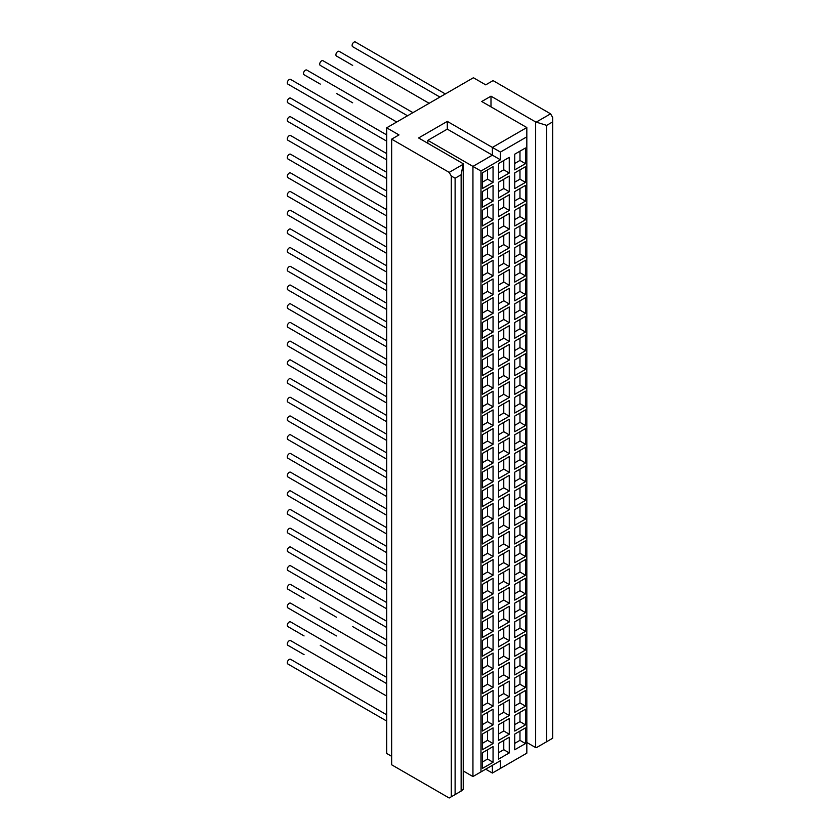 <?xml version="1.0" encoding="UTF-8"?>
<svg xmlns="http://www.w3.org/2000/svg" width="840" height="840" viewBox="0 0 840 840"><rect width="100%" height="100%" fill="white"/><g stroke="black" fill="none" stroke-linecap="round" stroke-linejoin="round"><path stroke-width="1.26" d="M493.059 743.578L482.349 749.763L482.349 734.076L493.059 727.892L493.059 743.578L487.578 740.334L487.578 731.052M487.578 740.334L482.349 743.358M509.261 734.223L498.54 740.408L498.54 724.721L509.261 718.536L509.261 734.223L503.769 730.978L503.769 721.707M503.769 730.978L498.54 734.002M525.462 724.868L514.742 731.052L514.742 715.365L525.462 709.181L525.462 724.868L519.971 721.634L514.742 724.647M519.971 721.634L519.971 712.351M493.059 724.868L482.349 731.052L482.349 715.365L493.059 709.181L493.059 724.868L487.578 721.634L487.578 712.351M487.578 721.634L482.349 724.647M509.261 715.512L498.54 721.707L498.54 706.02L509.261 699.825L509.261 715.512L503.769 712.278L503.769 702.996M503.769 712.278L498.54 715.292M525.462 706.167L514.742 712.351L514.742 696.665L525.462 690.48L525.462 706.167L519.971 702.923L514.742 705.947M519.971 702.923L519.971 693.641M493.059 706.167L482.349 712.351L482.349 696.665L493.059 690.48L493.059 706.167L487.578 702.923L487.578 693.641M487.578 702.923L482.349 705.947M509.261 696.812L498.54 702.996L498.54 687.309L509.261 681.125L509.261 696.812L503.769 693.567L503.769 684.296M503.769 693.567L498.54 696.591M525.462 687.456L514.742 693.641L514.742 677.953L525.462 671.769L525.462 687.456L519.971 684.222L514.742 687.236M519.971 684.222L519.971 674.94M493.059 687.456L482.349 693.641L482.349 677.953L493.059 671.769L493.059 687.456L487.578 684.222L487.578 674.94M487.578 684.222L482.349 687.236M509.261 678.101L498.54 684.296L498.54 668.609L509.261 662.413L509.261 678.101L503.769 674.867L503.769 665.585M503.769 674.867L498.54 677.88M525.462 668.755L514.742 674.94L514.742 659.253L525.462 653.069L525.462 668.755L519.971 665.511L514.742 668.535M519.971 665.511L519.971 656.229M493.059 668.755L482.349 674.94L482.349 659.253L493.059 653.069L493.059 668.755L487.578 665.511L487.578 656.229M487.578 665.511L482.349 668.535M509.261 659.4L498.54 665.585L498.54 649.898L509.261 643.713L509.261 659.4L503.769 656.155L503.769 646.874M503.769 656.155L498.54 659.179M525.462 650.045L514.742 656.229L514.742 640.542L525.462 634.357L525.462 650.045L519.971 646.8L514.742 649.824M519.971 646.8L519.971 637.529M493.059 650.045L482.349 656.229L482.349 640.542L493.059 634.357L493.059 650.045L487.578 646.8L487.578 637.529M487.578 646.8L482.349 649.824M509.261 640.689L498.54 646.874L498.54 631.187L509.261 625.002L509.261 640.689L503.769 637.455L503.769 628.173M503.769 637.455L498.54 640.469M525.462 631.344L514.742 637.529L514.742 621.841L525.462 615.657L525.462 631.344L519.971 628.1L514.742 631.113M519.971 628.1L519.971 618.817M493.059 631.344L482.349 637.529L482.349 621.841L493.059 615.657L493.059 631.344L487.578 628.1L487.578 618.817M487.578 628.1L482.349 631.113M509.261 621.989L498.54 628.173L498.54 612.486L509.261 606.301L509.261 621.989L503.769 618.744L503.769 609.462M503.769 618.744L498.54 621.768M525.462 612.633L514.742 618.817L514.742 603.13L525.462 596.946L525.462 612.633L519.971 609.389L514.742 612.413M519.971 609.389L519.971 600.117M493.059 612.633L482.349 618.817L482.349 603.13L493.059 596.946L493.059 612.633L487.578 609.389L487.578 600.117M487.578 609.389L482.349 612.413M509.261 603.278L498.54 609.462L498.54 593.775L509.261 587.591L509.261 603.278L503.769 600.044L503.769 590.762M503.769 600.044L498.54 603.057M525.462 593.922L514.742 600.117L514.742 584.43L525.462 578.235L525.462 593.922L519.971 590.688L514.742 593.702M519.971 590.688L519.971 581.406M493.059 593.922L482.349 600.117L482.349 584.43L493.059 578.235L493.059 593.922L487.578 590.688L487.578 581.406M487.578 590.688L482.349 593.702M509.261 584.577L498.54 590.762L498.54 575.075L509.261 568.89L509.261 584.577L503.769 581.332L503.769 572.05M503.769 581.332L498.54 584.356M525.462 575.222L514.742 581.406L514.742 565.719L525.462 559.534L525.462 575.222L519.971 571.977L514.742 575.001M519.971 571.977L519.971 562.706M493.059 575.222L482.349 581.406L482.349 565.719L493.059 559.534L493.059 575.222L487.578 571.977L487.578 562.706M487.578 571.977L482.349 575.001M509.261 565.866L498.54 572.05L498.54 556.364L509.261 550.179L509.261 565.866L503.769 562.632L503.769 553.35M503.769 562.632L498.54 565.646M525.462 556.51L514.742 562.706L514.742 547.019L525.462 540.824L525.462 556.51L519.971 553.276L514.742 556.29M519.971 553.276L519.971 543.995M493.059 556.51L482.349 562.706L482.349 547.019L493.059 540.824L493.059 556.51L487.578 553.276L487.578 543.995M487.578 553.276L482.349 556.29M509.261 547.166L498.54 553.35L498.54 537.663L509.261 531.479L509.261 547.166L503.769 543.921L503.769 534.639M503.769 543.921L498.54 546.945M525.462 537.81L514.742 543.995L514.742 528.308L525.462 522.123L525.462 537.81L519.971 534.566L514.742 537.59M519.971 534.566L519.971 525.284M493.059 537.81L482.349 543.995L482.349 528.308L493.059 522.123L493.059 537.81L487.578 534.566L487.578 525.284M487.578 534.566L482.349 537.59M509.261 528.455L498.54 534.639L498.54 518.952L509.261 512.768L509.261 528.455L503.769 525.21L503.769 515.938M503.769 525.21L498.54 528.234M525.462 519.099L514.742 525.284L514.742 509.607L525.462 503.412L525.462 519.099L519.971 515.865L514.742 518.879M519.971 515.865L519.971 506.583M493.059 519.099L482.349 525.284L482.349 509.596L493.059 503.412L493.059 519.099L487.578 515.865L487.578 506.583M487.578 515.865L482.349 518.879M509.261 509.754L498.54 515.938L498.54 500.252L509.261 494.067L509.261 509.754L503.769 506.51L503.769 497.228M503.769 506.51L498.54 509.523M525.462 500.399L514.742 506.583L514.742 490.896L525.462 484.712L525.462 500.399L519.971 497.154L514.742 500.178M519.971 497.154L519.971 487.872M493.059 500.399L482.349 506.583L482.349 490.896L493.059 484.712L493.059 500.399L487.578 497.154L487.578 487.872M487.578 497.154L482.349 500.178M509.261 491.043L498.54 497.228L498.54 481.541L509.261 475.356L509.261 491.043L503.769 487.798L503.769 478.527M503.769 487.798L498.54 490.822M525.462 481.688L514.742 487.872L514.742 472.185L525.462 466.001L525.462 481.688L519.971 478.454L514.742 481.467M519.971 478.454L519.971 469.171M493.059 481.688L482.349 487.872L482.349 472.185L493.059 466.001L493.059 481.688L487.578 478.454L487.578 469.171M487.578 478.454L482.349 481.467M509.261 472.332L498.54 478.527L498.54 462.84L509.261 456.645L509.261 472.332L503.769 469.098L503.769 459.816M503.769 469.098L498.54 472.112M525.462 462.987L514.742 469.171L514.742 453.485L525.462 447.3L525.462 462.987L519.971 459.743L514.742 462.767M519.971 459.743L519.971 450.461M493.059 462.987L482.349 469.171L482.349 453.485L493.059 447.3L493.059 462.987L487.578 459.743L487.578 450.461M487.578 459.743L482.349 462.767M509.261 453.632L498.54 459.816L498.54 444.129L509.261 437.945L509.261 453.632L503.769 450.387L503.769 441.116M503.769 450.387L498.54 453.411M525.462 444.276L514.742 450.461L514.742 434.774L525.462 428.589L525.462 444.276L519.971 441.042L514.742 444.056M519.971 441.042L519.971 431.76M493.059 444.276L482.349 450.461L482.349 434.774L493.059 428.589L493.059 444.276L487.578 441.042L487.578 431.76M487.578 441.042L482.349 444.056M509.261 434.921L498.54 441.116L498.54 425.429L509.261 419.233L509.261 434.921L503.769 431.687L503.769 422.405M503.769 431.687L498.54 434.7M525.462 425.576L514.742 431.76L514.742 416.073L525.462 409.889L525.462 425.576L519.971 422.331L514.742 425.355M519.971 422.331L519.971 413.049M493.059 425.576L482.349 431.76L482.349 416.073L493.059 409.889L493.059 425.576L487.578 422.331L487.578 413.049M487.578 422.331L482.349 425.355M509.261 416.22L498.54 422.405L498.54 406.718L509.261 400.533L509.261 416.22L503.769 412.976L503.769 403.694M503.769 412.976L498.54 416M525.462 406.865L514.742 413.049L514.742 397.362L525.462 391.178L525.462 406.865L519.971 403.62L514.742 406.644M519.971 403.62L519.971 394.349M493.059 406.865L482.349 413.049L482.349 397.362L493.059 391.178L493.059 406.865L487.578 403.62L487.578 394.349M487.578 403.62L482.349 406.644M509.261 397.509L498.54 403.694L498.54 388.006L509.261 381.822L509.261 397.509L503.769 394.275L503.769 384.993M503.769 394.275L498.54 397.288M525.462 388.164L514.742 394.349L514.742 378.661L525.462 372.477L525.462 388.164L519.971 384.919L514.742 387.944M519.971 384.919L519.971 375.637M493.059 388.164L482.349 394.349L482.349 378.661L493.059 372.477L493.059 388.164L487.578 384.919L487.578 375.637M487.578 384.919L482.349 387.933M509.261 378.808L498.54 384.993L498.54 369.306L509.261 363.122L509.261 378.808L503.769 375.564L503.769 366.282M503.769 375.564L498.54 378.588M525.462 369.453L514.742 375.637L514.742 359.951L525.462 353.766L525.462 369.453L519.971 366.209L514.742 369.233M519.971 366.209L519.971 356.937M493.059 369.453L482.349 375.637L482.349 359.951L493.059 353.766L493.059 369.453L487.578 366.209L487.578 356.937M487.578 366.209L482.349 369.233M509.261 360.098L498.54 366.282L498.54 350.595L509.261 344.411L509.261 360.098L503.769 356.864L503.769 347.582M503.769 356.864L498.54 359.877M525.462 350.742L514.742 356.937L514.742 341.25L525.462 335.066L525.462 350.742L519.971 347.508L514.742 350.522M519.971 347.508L519.971 338.226M493.059 350.742L482.349 356.937L482.349 341.25L493.059 335.055L493.059 350.742L487.578 347.508L487.578 338.226M487.578 347.508L482.349 350.522M509.261 341.397L498.54 347.582L498.54 331.894L509.261 325.71L509.261 341.397L503.769 338.153L503.769 328.87M503.769 338.153L498.54 341.177M525.462 332.042L514.742 338.226L514.742 322.539L525.462 316.355L525.462 332.042L519.971 328.797L514.742 331.821M519.971 328.797L519.971 319.526M493.059 332.042L482.349 338.226L482.349 322.539L493.059 316.355L493.059 332.042L487.578 328.797L487.578 319.526M487.578 328.797L482.349 331.821M509.261 322.686L498.54 328.87L498.54 313.183L509.261 306.999L509.261 322.686L503.769 319.452L503.769 310.17M503.769 319.452L498.54 322.466M525.462 313.331L514.742 319.526L514.742 303.839L525.462 297.644L525.462 313.331L519.971 310.096L514.742 313.11M519.971 310.096L519.971 300.815M493.059 313.331L482.349 319.526L482.349 303.839L493.059 297.644L493.059 313.331L487.578 310.096L487.578 300.815M487.578 310.096L482.349 313.11M509.261 303.986L498.54 310.17L498.54 294.483L509.261 288.298L509.261 303.986L503.769 300.741L503.769 291.459M503.769 300.741L498.54 303.765M525.462 294.63L514.742 300.815L514.742 285.127L525.462 278.943L525.462 294.63L519.971 291.385L514.742 294.409M519.971 291.385L519.971 282.104M493.059 294.63L482.349 300.815L482.349 285.127L493.059 278.943L493.059 294.63L487.578 291.385L487.578 282.104M487.578 291.385L482.349 294.409M509.261 285.274L498.54 291.459L498.54 275.772L509.261 269.588L509.261 285.274L503.769 282.03L503.769 272.758M503.769 282.03L498.54 285.054M525.462 275.919L514.742 282.104L514.742 266.427L525.462 260.232L525.462 275.919L519.971 272.685L514.742 275.699M519.971 272.685L519.971 263.403M493.059 275.919L482.349 282.104L482.349 266.416L493.059 260.232L493.059 275.919L487.578 272.685L487.578 263.403M487.578 272.685L482.349 275.699M509.261 266.574L498.54 272.758L498.54 257.072L509.261 250.887L509.261 266.574L503.769 263.329L503.769 254.047M503.769 263.329L498.54 266.343M525.462 257.219L514.742 263.403L514.742 247.716L525.462 241.532L525.462 257.219L519.971 253.974L514.742 256.998M519.971 253.974L519.971 244.692M493.059 257.219L482.349 263.403L482.349 247.716L493.059 241.532L493.059 257.219L487.578 253.974L487.578 244.692M487.578 253.974L482.349 256.998M509.261 247.863L498.54 254.047L498.54 238.361L509.261 232.176L509.261 247.863L503.769 244.619L503.769 235.347M503.769 244.619L498.54 247.643M525.462 238.508L514.742 244.692L514.742 229.005L525.462 222.821L525.462 238.508L519.971 235.274L514.742 238.287M519.971 235.274L519.971 225.992M493.059 238.508L482.349 244.692L482.349 229.005L493.059 222.821L493.059 238.508L487.578 235.274L487.578 225.992M487.578 235.274L482.349 238.287M509.261 229.152L498.54 235.347L498.54 219.66L509.261 213.465L509.261 229.152L503.769 225.918L503.769 216.636M503.769 225.918L498.54 228.931M525.462 219.807L514.742 225.992L514.742 210.304L525.462 204.12L525.462 219.807L519.971 216.562L514.742 219.587M519.971 216.562L519.971 207.281M493.059 219.807L482.349 225.992L482.349 210.304L493.059 204.12L493.059 219.807L487.578 216.562L487.578 207.281M487.578 216.562L482.349 219.587M509.261 210.452L498.54 216.636L498.54 200.949L509.261 194.765L509.261 210.452L503.769 207.207L503.769 197.935M503.769 207.207L498.54 210.231M525.462 201.096L514.742 207.281L514.742 191.594L525.462 185.409L525.462 201.096L519.971 197.862L514.742 200.876M519.971 197.862L519.971 188.58M493.059 201.096L482.349 207.281L482.349 191.594L493.059 185.409L493.059 201.096L487.578 197.862L487.578 188.58M487.578 197.862L482.349 200.876M509.261 191.741L498.54 197.935L498.54 182.249L509.261 176.053L509.261 191.741L503.769 188.507L503.769 179.225M503.769 188.507L498.54 191.52M525.462 182.396L514.742 188.58L514.742 172.893L525.462 166.709L525.462 182.396L519.971 179.151L514.742 182.175M519.971 179.151L519.971 169.869M352.653 607.856A2.709 1.565 120 0 0 352.663 607.866L336.473 598.521A2.709 1.565 120 0 0 336.473 598.521M336.452 617.211A2.709 1.565 120 0 0 336.473 617.222L320.271 607.866A2.709 1.565 120 0 0 320.271 607.866M320.25 626.567A2.709 1.565 120 0 0 320.271 626.577L304.07 617.222A2.709 1.565 120 0 1 304.048 617.211M304.048 635.922A2.709 1.565 120 0 0 304.07 635.933L287.868 626.577A2.709 1.565 120 0 1 287.312 625.338A2.709 1.565 120 0 1 288.488 622.619A2.709 1.565 120 0 1 290.577 621.894L386.673 677.376M386.673 696.077L290.577 640.595A2.709 1.565 120 0 0 288.488 641.319A2.709 1.565 120 0 0 287.312 644.049A2.709 1.565 120 0 0 287.868 645.288L304.07 654.633A2.709 1.565 120 0 1 304.048 654.623M352.653 589.155A2.709 1.565 120 0 0 352.663 589.166L336.473 579.81A2.709 1.565 120 0 0 336.473 579.81M352.653 570.444A2.709 1.565 120 0 0 352.663 570.454L336.473 561.11A2.709 1.565 120 0 0 336.473 561.11M320.25 589.155A2.709 1.565 120 0 0 320.271 589.166L304.07 579.81A2.709 1.565 120 0 1 304.048 579.8M304.048 598.51A2.709 1.565 120 0 0 304.07 598.521L287.868 589.166A2.709 1.565 120 0 1 287.312 587.926A2.709 1.565 120 0 1 288.488 585.207A2.709 1.565 120 0 1 290.577 584.482L386.673 639.965M386.673 658.665L290.577 603.183A2.709 1.565 120 0 0 288.488 603.908A2.709 1.565 120 0 0 287.312 606.627A2.709 1.565 120 0 0 287.868 607.866L336.473 635.933A2.709 1.565 120 0 0 336.473 635.933M352.653 551.744A2.709 1.565 120 0 0 352.663 551.754L336.473 542.399A2.709 1.565 120 0 0 336.473 542.399M320.25 570.444A2.709 1.565 120 0 0 320.271 570.454L304.07 561.11A2.709 1.565 120 0 1 304.048 561.099M352.653 533.033A2.709 1.565 120 0 0 352.663 533.043L336.473 523.698A2.709 1.565 120 0 0 336.473 523.698M320.25 551.744A2.709 1.565 120 0 0 320.271 551.754L304.07 542.399A2.709 1.565 120 0 1 304.048 542.388M386.673 621.254L290.577 565.772A2.709 1.565 120 0 0 288.488 566.496A2.709 1.565 120 0 0 287.312 569.216A2.709 1.565 120 0 0 287.868 570.454L386.673 627.501M352.653 514.332A2.709 1.565 120 0 0 352.663 514.343L336.473 504.987A2.709 1.565 120 0 0 336.473 504.987M320.25 533.033A2.709 1.565 120 0 0 320.271 533.043L304.07 523.698A2.709 1.565 120 0 1 304.048 523.688M386.673 602.553L290.577 547.061A2.709 1.565 120 0 0 288.488 547.796A2.709 1.565 120 0 0 287.312 550.515A2.709 1.565 120 0 0 287.868 551.754L386.673 608.8M352.653 495.621A2.709 1.565 120 0 0 352.663 495.632L336.473 486.276A2.709 1.565 120 0 0 336.473 486.276M320.25 514.332A2.709 1.565 120 0 0 320.271 514.343L304.07 504.987A2.709 1.565 120 0 1 304.048 504.977M386.673 583.842L290.577 528.36A2.709 1.565 120 0 0 288.488 529.085A2.709 1.565 120 0 0 287.312 531.804A2.709 1.565 120 0 0 287.868 533.043L386.673 590.09M352.653 476.921A2.709 1.565 120 0 0 352.663 476.931L336.473 467.576A2.709 1.565 120 0 0 336.473 467.576M320.25 495.621A2.709 1.565 120 0 0 320.271 495.632L304.07 486.276A2.709 1.565 120 0 1 304.048 486.266M386.673 565.142L290.577 509.649A2.709 1.565 120 0 0 288.488 510.374A2.709 1.565 120 0 0 287.312 513.104A2.709 1.565 120 0 0 287.868 514.343L386.673 571.389M352.653 458.209A2.709 1.565 120 0 0 352.663 458.22L336.473 448.865A2.709 1.565 120 0 0 336.473 448.865M320.25 476.921A2.709 1.565 120 0 0 320.271 476.931L304.07 467.576A2.709 1.565 120 0 1 304.048 467.565M386.673 546.43L290.577 490.949A2.709 1.565 120 0 0 288.488 491.673A2.709 1.565 120 0 0 287.312 494.393A2.709 1.565 120 0 0 287.868 495.632L386.673 552.678M352.653 439.509A2.709 1.565 120 0 0 352.663 439.519L336.473 430.164A2.709 1.565 120 0 1 336.452 430.154M320.25 458.209A2.709 1.565 120 0 0 320.271 458.22L304.07 448.865A2.709 1.565 120 0 1 304.048 448.854M386.673 527.72L290.577 472.238A2.709 1.565 120 0 0 288.488 472.962A2.709 1.565 120 0 0 287.312 475.692A2.709 1.565 120 0 0 287.868 476.931L386.673 533.978M352.653 420.798A2.709 1.565 120 0 0 352.663 420.808L336.473 411.453A2.709 1.565 120 0 0 336.473 411.453M320.25 439.509A2.709 1.565 120 0 0 320.271 439.519L304.07 430.164A2.709 1.565 120 0 1 304.048 430.154M386.673 509.019L290.577 453.537A2.709 1.565 120 0 0 288.488 454.262A2.709 1.565 120 0 0 287.312 456.981A2.709 1.565 120 0 0 287.868 458.22L386.673 515.267M352.653 402.098A2.709 1.565 120 0 0 352.663 402.108L336.473 392.753A2.709 1.565 120 0 0 336.473 392.753M320.25 420.798A2.709 1.565 120 0 0 320.271 420.808L304.07 411.453A2.709 1.565 120 0 1 304.048 411.443M386.673 490.308L290.577 434.826A2.709 1.565 120 0 0 288.488 435.55A2.709 1.565 120 0 0 287.312 438.281A2.709 1.565 120 0 0 287.868 439.519L386.673 496.566M352.653 383.387A2.709 1.565 120 0 0 352.663 383.397L336.473 374.042A2.709 1.565 120 0 1 336.452 374.031M320.25 402.098A2.709 1.565 120 0 0 320.271 402.108L304.07 392.753A2.709 1.565 120 0 1 304.048 392.742M386.673 471.608L290.577 416.126A2.709 1.565 120 0 0 288.488 416.85A2.709 1.565 120 0 0 287.312 419.57A2.709 1.565 120 0 0 287.868 420.808L386.673 477.855M352.653 364.686A2.709 1.565 120 0 0 352.663 364.697L336.473 355.341A2.709 1.565 120 0 0 336.473 355.341M320.25 383.387A2.709 1.565 120 0 0 320.271 383.397L304.07 374.042A2.709 1.565 120 0 1 304.048 374.031M386.673 452.897L290.577 397.415A2.709 1.565 120 0 0 288.488 398.139A2.709 1.565 120 0 0 287.312 400.869A2.709 1.565 120 0 0 287.868 402.108L386.673 459.144M352.653 345.975A2.709 1.565 120 0 0 352.663 345.986L336.473 336.63A2.709 1.565 120 0 0 336.473 336.63M320.25 364.675A2.709 1.565 120 0 0 320.271 364.686L304.07 355.341A2.709 1.565 120 0 1 304.048 355.331M386.673 434.196L290.577 378.714A2.709 1.565 120 0 0 288.488 379.439A2.709 1.565 120 0 0 287.312 382.158A2.709 1.565 120 0 0 287.868 383.397L386.673 440.444M352.653 327.264A2.709 1.565 120 0 0 352.663 327.274L336.473 317.93A2.709 1.565 120 0 0 336.473 317.93M320.25 345.975A2.709 1.565 120 0 0 320.271 345.986L304.07 336.63A2.709 1.565 120 0 1 304.048 336.62M386.673 415.485L290.577 360.003A2.709 1.565 120 0 0 288.488 360.728A2.709 1.565 120 0 0 287.312 363.447A2.709 1.565 120 0 0 287.868 364.686L386.673 421.733M352.653 308.564A2.709 1.565 120 0 0 352.663 308.574L336.473 299.219A2.709 1.565 120 0 0 336.473 299.219M320.25 327.264A2.709 1.565 120 0 0 320.271 327.274L304.07 317.93A2.709 1.565 120 0 1 304.048 317.919M386.673 396.784L290.577 341.303A2.709 1.565 120 0 0 288.488 342.027A2.709 1.565 120 0 0 287.312 344.747A2.709 1.565 120 0 0 287.868 345.986L386.673 403.032M352.653 289.853A2.709 1.565 120 0 0 352.663 289.863L336.473 280.518A2.709 1.565 120 0 0 336.473 280.518M320.25 308.564A2.709 1.565 120 0 0 320.271 308.574L304.07 299.219A2.709 1.565 120 0 1 304.048 299.208M386.673 378.074L290.577 322.592A2.709 1.565 120 0 0 288.488 323.316A2.709 1.565 120 0 0 287.312 326.036A2.709 1.565 120 0 0 287.868 327.274L386.673 384.321M352.653 271.152A2.709 1.565 120 0 0 352.663 271.163L336.473 261.807A2.709 1.565 120 0 0 336.473 261.807M320.25 289.853A2.709 1.565 120 0 0 320.271 289.863L304.07 280.518A2.709 1.565 120 0 1 304.048 280.507M386.673 359.373L290.577 303.881A2.709 1.565 120 0 0 288.488 304.616A2.709 1.565 120 0 0 287.312 307.335A2.709 1.565 120 0 0 287.868 308.574L386.673 365.62M352.653 252.441A2.709 1.565 120 0 0 352.663 252.452L336.473 243.096A2.709 1.565 120 0 0 336.473 243.096M320.25 271.152A2.709 1.565 120 0 0 320.271 271.163L304.07 261.807A2.709 1.565 120 0 1 304.048 261.797M386.673 340.662L290.577 285.18A2.709 1.565 120 0 0 288.488 285.905A2.709 1.565 120 0 0 287.312 288.624A2.709 1.565 120 0 0 287.868 289.863L386.673 346.909M352.653 233.741A2.709 1.565 120 0 0 352.663 233.751L336.473 224.396A2.709 1.565 120 0 0 336.473 224.396M320.25 252.441A2.709 1.565 120 0 0 320.271 252.452L304.07 243.096A2.709 1.565 120 0 1 304.048 243.085M386.673 321.962L290.577 266.469A2.709 1.565 120 0 0 288.488 267.194A2.709 1.565 120 0 0 287.312 269.923A2.709 1.565 120 0 0 287.868 271.163L386.673 328.209M352.653 215.03A2.709 1.565 120 0 0 352.663 215.04L336.473 205.684A2.709 1.565 120 0 0 336.473 205.684M320.25 233.741A2.709 1.565 120 0 0 320.271 233.751L304.07 224.396A2.709 1.565 120 0 1 304.048 224.385M386.673 303.25L290.577 247.769A2.709 1.565 120 0 0 288.488 248.493A2.709 1.565 120 0 0 287.312 251.213A2.709 1.565 120 0 0 287.868 252.452L386.673 309.498M352.653 196.329A2.709 1.565 120 0 0 352.663 196.34L336.473 186.984A2.709 1.565 120 0 1 336.452 186.974M320.25 215.03A2.709 1.565 120 0 0 320.271 215.04L304.07 205.684A2.709 1.565 120 0 1 304.048 205.674M386.673 284.54L290.577 229.058A2.709 1.565 120 0 0 288.488 229.782A2.709 1.565 120 0 0 287.312 232.512A2.709 1.565 120 0 0 287.868 233.751L386.673 290.798M352.653 177.618A2.709 1.565 120 0 0 352.663 177.629L336.473 168.273A2.709 1.565 120 0 0 336.473 168.273M320.25 196.329A2.709 1.565 120 0 0 320.271 196.34L304.07 186.984A2.709 1.565 120 0 1 304.048 186.974M386.673 265.839L290.577 210.357A2.709 1.565 120 0 0 288.488 211.082A2.709 1.565 120 0 0 287.312 213.801A2.709 1.565 120 0 0 287.868 215.04L386.673 272.087M352.653 158.917A2.709 1.565 120 0 0 352.663 158.928L336.473 149.572A2.709 1.565 120 0 0 336.473 149.572M320.25 177.618A2.709 1.565 120 0 0 320.271 177.629L304.07 168.273A2.709 1.565 120 0 1 304.048 168.263M386.673 247.128L290.577 191.646A2.709 1.565 120 0 0 288.488 192.371A2.709 1.565 120 0 0 287.312 195.101A2.709 1.565 120 0 0 287.868 196.34L386.673 253.386M352.653 140.207A2.709 1.565 120 0 0 352.663 140.217L336.473 130.862A2.709 1.565 120 0 1 336.452 130.851M320.25 158.917A2.709 1.565 120 0 0 320.271 158.928L304.07 149.572A2.709 1.565 120 0 1 304.048 149.562M386.673 228.428L290.577 172.946A2.709 1.565 120 0 0 288.488 173.67A2.709 1.565 120 0 0 287.312 176.39A2.709 1.565 120 0 0 287.868 177.629L386.673 234.675M352.653 121.506A2.709 1.565 120 0 0 352.663 121.517L336.473 112.161A2.709 1.565 120 0 0 336.473 112.161M320.25 140.207A2.709 1.565 120 0 0 320.271 140.217L304.07 130.862A2.709 1.565 120 0 1 304.048 130.851M386.673 209.716L290.577 154.234A2.709 1.565 120 0 0 288.488 154.959A2.709 1.565 120 0 0 287.312 157.689A2.709 1.565 120 0 0 287.868 158.928L386.673 215.964M352.653 102.795A2.709 1.565 120 0 0 352.663 102.805L336.473 93.45A2.709 1.565 120 0 0 336.473 93.45M320.25 121.495A2.709 1.565 120 0 0 320.271 121.506L304.07 112.161A2.709 1.565 120 0 1 304.048 112.151M386.673 191.016L290.577 135.534A2.709 1.565 120 0 0 288.488 136.259A2.709 1.565 120 0 0 287.312 138.978A2.709 1.565 120 0 0 287.868 140.217L386.673 197.264M352.653 84.084A2.709 1.565 120 0 0 352.663 84.095L336.473 74.749A2.709 1.565 120 0 0 336.473 74.749M320.25 102.795A2.709 1.565 120 0 0 320.271 102.805L304.07 93.45A2.709 1.565 120 0 1 304.048 93.439M386.673 172.305L290.577 116.823A2.709 1.565 120 0 0 288.488 117.548A2.709 1.565 120 0 0 287.312 120.267A2.709 1.565 120 0 0 287.868 121.506L386.673 178.553M352.653 65.384A2.709 1.565 120 0 0 352.663 65.394L336.473 56.038A2.709 1.565 120 0 1 335.906 54.8A2.709 1.565 120 0 1 337.092 52.08A2.709 1.565 120 0 1 339.171 51.355L429.145 103.299M320.25 84.084A2.709 1.565 120 0 0 320.271 84.095L304.07 74.749A2.709 1.565 120 0 1 303.502 73.511A2.709 1.565 120 0 1 304.689 70.781A2.709 1.565 120 0 1 306.779 70.056L396.743 122.01M386.673 153.605L290.577 98.123A2.709 1.565 120 0 0 288.488 98.847A2.709 1.565 120 0 0 287.312 101.567A2.709 1.565 120 0 0 287.868 102.805L386.673 159.852M412.944 112.655L322.969 60.711A2.709 1.565 120 0 0 320.891 61.435A2.709 1.565 120 0 0 319.704 64.155A2.709 1.565 120 0 0 320.271 65.394L407.536 115.773M445.347 93.944L355.373 42A2.709 1.565 120 0 0 353.283 42.724A2.709 1.565 120 0 0 352.107 45.444A2.709 1.565 120 0 0 352.663 46.683L439.94 97.073M386.673 134.894L290.577 79.412A2.709 1.565 120 0 0 288.488 80.136A2.709 1.565 120 0 0 287.312 82.856A2.709 1.565 120 0 0 287.868 84.095L386.673 141.141M352.653 626.567A2.709 1.565 120 0 0 352.663 626.577L386.673 646.212M386.673 714.788L290.577 659.305A2.709 1.565 120 0 0 288.488 660.03A2.709 1.565 120 0 0 287.312 662.75A2.709 1.565 120 0 0 287.868 663.989L386.673 721.035M493.059 762.279L482.349 768.464L482.349 752.776L493.059 746.592L493.059 762.279L487.578 759.045L487.578 749.763M487.578 759.045L482.349 762.058M509.261 752.934L498.54 759.119L498.54 743.432L509.261 737.247L509.261 752.934L503.769 749.69L503.769 740.408M503.769 749.69L498.54 752.703M525.462 743.578L514.742 749.763L514.742 734.076L525.462 727.892L525.462 743.578L519.971 740.334L519.971 731.052M519.971 740.334L514.742 743.358M493.059 182.396L482.349 188.58L482.349 172.893L493.059 166.709L493.059 182.396L487.578 179.151L487.578 169.869M487.578 179.151L482.349 182.175M509.261 173.04L498.54 179.225L498.54 163.537L509.261 157.353L509.261 173.04L503.769 169.796L503.769 160.514M503.769 169.796L498.54 172.82M525.462 163.684L514.742 169.869L514.742 154.182L525.462 147.998L525.462 163.684L519.971 160.44L519.971 151.168M519.971 160.44L514.742 163.464M455.112 794.577L461.139 791.091L461.139 174.752L455.112 178.227L451.28 176.022L451.28 796.782L455.112 794.577L455.112 178.227M451.28 176.022L449.18 172.379L391.65 139.156L391.65 764.788L449.18 798L451.28 796.782M461.139 791.091L463.239 789.369L463.239 163.737L461.139 174.752M391.65 139.156L398.99 134.925L386.673 127.817L386.673 753.449L391.65 756.315M449.18 172.379L463.029 164.378M463.239 770.952L472.941 776.549L472.941 166.394L427.844 140.353L447.3 129.129L447.3 121.391L418.593 137.959L463.239 163.737M472.941 776.549L500.43 760.683L492.387 765.324L492.387 773.052L485.688 769.188M427.844 143.304L427.844 140.353M480.974 771.908L480.974 171.034L472.941 166.394L492.387 155.159L500.43 159.799L480.974 171.034M447.3 129.129L492.387 155.159L492.387 147.43L500.43 152.072L500.43 159.799M447.3 121.391L492.387 147.43L526.827 127.544L526.827 136.826L500.43 152.072M526.827 742.486L535.637 747.569L536.739 747.453L552.688 738.234L552.688 121.895L546.662 125.37L535.637 121.947L490.991 96.17L481.74 101.514L526.827 127.544M536.739 121.821L550.589 113.831L552.688 117.474L552.688 121.895M386.673 127.817L473.413 77.742L485.719 84.851L493.059 80.608L550.589 113.831M546.662 741.72L546.662 125.37M535.637 747.569L535.637 121.947M490.991 106.848L490.991 96.17M500.43 760.683L500.43 768.411L526.827 753.165L526.827 136.826M492.387 773.052L500.43 768.411M320.25 645.278A2.709 1.565 120 0 0 320.271 645.288L386.673 683.624"/></g></svg>
